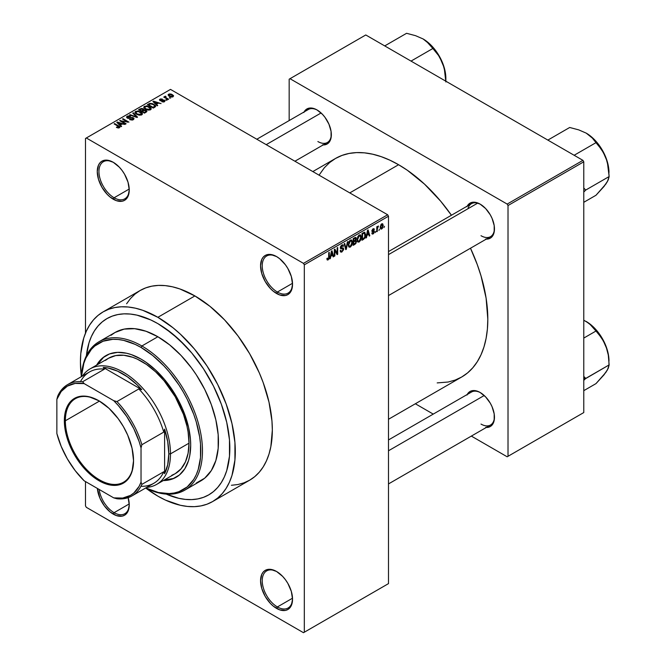 <?xml version="1.0" encoding="UTF-8"?>
<svg xmlns="http://www.w3.org/2000/svg" width="666" height="666" viewBox="0 0 666 666"><rect width="100%" height="100%" fill="white"/><g stroke="black" fill="none" stroke-linecap="round" stroke-linejoin="round"><path stroke-width="1" d="M276.973 256.818A21.429 12.371 -120 0 0 262.238 266.034A21.429 12.371 -120 0 0 277.389 292.041L276.548 293.498A22.619 13.062 60 0 1 260.556 265.792A22.619 13.062 60 0 1 276.548 256.56L270.429 254.437L267.665 254.545L265.235 255.444L263.245 257.093L261.771 259.432L260.556 265.792L261.771 273.568L265.235 281.56L270.429 288.561L273.426 291.342L279.67 294.946L285.431 295.513L287.854 294.613L289.843 292.965L291.325 290.626L292.541 284.265L291.325 276.49L287.854 268.498L285.431 264.802L279.67 258.716L276.548 256.56A22.619 13.062 60 0 1 292.541 284.265A22.619 13.062 60 0 1 276.548 293.498L277.389 292.041A21.429 12.371 60 0 1 263.386 273.16A21.429 12.371 60 0 1 266.675 255.985A21.429 12.371 60 0 1 276.973 256.818M276.973 571.719A21.429 12.371 -120 0 0 262.238 580.943A21.429 12.371 -120 0 0 277.389 606.942L276.548 608.399A22.619 13.062 60 0 1 260.556 580.702A22.619 13.062 60 0 1 276.548 571.47L270.429 569.338L265.235 570.346L263.245 572.002L261.771 574.342L260.556 580.702L261.771 588.469L265.235 596.461L270.429 603.463L273.426 606.243L279.67 609.848L285.431 610.422L287.854 609.523L289.843 607.875L291.325 605.536L292.541 599.167L291.325 591.4L287.854 583.408L285.431 579.711L282.667 576.406L276.548 571.47A22.619 13.062 60 0 1 292.541 599.167A22.619 13.062 60 0 1 276.548 608.399L277.389 606.942A21.429 12.371 60 0 1 263.386 588.061A21.429 12.371 60 0 1 266.675 570.895A21.429 12.371 60 0 1 276.973 571.719M128.18 497.635A22.619 13.062 60 0 1 129.246 504.895A22.619 13.062 60 0 1 113.253 514.127L114.094 512.67A21.429 12.371 -120 0 0 129.237 504.395A21.429 12.371 60 0 1 124.808 513.727A21.429 12.371 60 0 1 114.094 512.67L129.229 503.929L114.094 512.67A21.429 12.371 60 0 1 99.159 489.46A21.429 12.371 -120 0 0 114.094 512.67L113.253 514.127A22.619 13.062 60 0 1 97.353 488.419L99.958 498.243L104.371 505.885L110.131 511.971L116.375 515.576L122.136 516.142L124.559 515.243L126.548 513.594L128.03 511.255L129.246 504.895L128.03 497.119M113.678 162.537A21.429 12.371 -120 0 0 98.943 171.761A21.429 12.371 -120 0 0 114.094 197.76L113.253 199.217A22.619 13.062 60 0 1 97.261 171.52A22.619 13.062 60 0 1 113.253 162.288L107.134 160.156L101.948 161.164L99.958 162.82L98.476 165.16L97.261 171.52L98.476 179.287L101.948 187.279L107.134 194.281L110.131 197.061L116.375 200.666L122.136 201.24L124.559 200.341L126.548 198.693L128.03 196.353L129.246 189.985L128.03 182.218L124.559 174.226L122.136 170.529L119.372 167.224L113.253 162.288A22.619 13.062 60 0 1 129.246 189.985A22.619 13.062 60 0 1 113.253 199.217L114.094 197.76A21.429 12.371 60 0 1 100.1 178.879A21.429 12.371 60 0 1 103.38 161.713A21.429 12.371 60 0 1 113.678 162.537M388.494 251.582L471.478 203.671A19.048 10.997 60 0 1 480.586 204.387A19.048 10.997 -120 0 0 467.957 208.741M467.216 206.135A20.238 11.68 60 0 1 480.153 204.129L474.683 202.223L472.211 202.322L468.256 204.604L466.941 206.693M304.087 111.955A20.238 11.68 60 0 1 317.033 109.948L314.244 108.658L309.082 108.142L305.136 110.423L303.813 112.521M467.216 394.488A20.238 11.68 60 0 1 480.153 392.49L477.364 391.192L472.211 390.684L470.038 391.483L466.941 395.055M129.229 189.027L114.094 197.76L129.229 189.027M292.516 598.21L277.389 606.942L292.516 598.21M292.516 283.3L277.389 292.041L292.516 283.3M86.389 355.777A101.773 58.758 60 0 1 106.976 318.589A101.773 58.758 60 0 1 157.867 323.626L171.903 333.333L185.406 345.854L191.791 353.022L203.521 368.847L213.495 386.13L221.337 404.195L226.731 422.361L229.487 439.935L229.487 456.218L226.731 470.612L224.35 476.914L221.337 482.542L217.699 487.445L213.495 491.566L208.749 494.871L203.521 497.319L197.844 498.909L191.791 499.6L185.406 499.4L178.754 498.31L166.25 494.105L178.754 498.31L185.406 499.4L191.791 499.6L197.844 498.909L203.521 497.319L208.749 494.871A101.773 58.758 60 0 1 166.25 494.105A101.773 58.758 60 0 0 208.749 494.871L213.495 491.566L217.699 487.445L221.337 482.542L224.35 476.914L226.731 470.612L228.446 463.686L229.487 456.218L229.487 439.935L226.731 422.361L224.35 413.311L221.337 404.195L213.495 386.13L203.521 368.847L197.844 360.714L191.791 353.022L178.754 339.269L164.918 328.097L157.867 323.626A101.773 58.758 60 0 1 224.35 413.311A101.773 58.758 60 0 1 208.749 494.871L208.749 494.871A101.773 58.758 60 0 0 224.35 413.311A101.773 58.758 60 0 0 157.867 323.626L150.807 319.955L157.867 323.626A101.773 58.758 60 0 0 106.976 318.589L112.213 316.134L117.882 314.552L123.943 313.853L130.328 314.052L136.971 315.143L150.807 319.955L136.971 315.143L130.328 314.052L123.943 313.853L117.882 314.552L112.213 316.134L106.976 318.589L102.231 321.886L106.976 318.589A101.773 58.758 60 0 0 86.389 355.777L88.994 342.84L91.375 336.538L94.397 330.91L98.027 326.015L102.231 321.886L98.027 326.015L94.397 330.91L91.375 336.538L88.994 342.84L86.389 355.777M231.402 485.281L237.92 484.532L244.022 482.825L249.658 480.186A109.515 63.228 -120 0 0 266.442 392.432A109.515 63.228 -120 0 0 194.897 295.929L157.867 317.307A109.515 63.228 60 0 1 229.412 413.811A109.515 63.228 60 0 1 212.621 501.565A109.515 63.228 60 0 1 157.867 496.145A109.515 63.228 60 0 1 145.696 488.003L157.867 496.145L165.451 500.099L180.344 505.269L187.496 506.443L194.372 506.66L200.891 505.91L206.993 504.212L212.621 501.565L217.724 498.01L222.253 493.581L226.157 488.303L229.404 482.251L231.968 475.466L234.931 459.981L234.931 442.457L231.968 423.551L226.157 404.004L217.724 384.557L206.993 365.967L194.372 348.942L180.344 334.141L172.969 327.747L157.867 317.307L194.897 295.929L179.795 288.919L172.419 286.796L165.268 285.622L158.4 285.406L151.881 286.155L145.771 287.862L140.143 290.501L135.04 294.056L130.511 298.493L126.607 303.763M312.82 171.57L335.506 158.466A126.182 72.852 -120 0 1 398.593 164.718L407.342 170.263L424.492 184.107L440.651 201.165L451.44 215.243A126.182 72.852 -120 0 0 398.593 164.718L349.775 192.899L398.593 164.718L389.851 160.165L381.185 156.652L372.694 154.204L364.452 152.847L356.535 152.597L349.026 153.463L341.991 155.428L335.506 158.466L329.628 162.562L324.409 167.674L319.047 175.158M388.494 419.272L461.68 377.014A126.182 72.852 -120 0 0 470.487 248.227L477.281 264.61L481.027 275.907L486.105 298.168L487.82 319.255L487.387 329.104L486.105 338.361L483.974 346.944L481.027 354.762L477.281 361.738L472.777 367.807L467.565 372.918L461.688 377.014L455.194 380.061L448.16 382.026L437.187 382.908M388.494 439.943L471.478 392.033A19.048 10.997 60 0 1 480.586 392.74M256.826 139.236L308.35 109.49A19.048 10.997 60 0 1 317.457 110.206M388.494 583.616L388.494 216.225L304.32 264.827L304.32 632.217L388.494 583.616L303.48 632.7L86.322 507.325L85.481 505.869L85.481 481.568L85.481 505.869L86.322 507.325L303.48 632.7L388.494 583.616L388.494 216.225L387.654 214.768L303.48 263.37L86.322 137.987L170.488 89.394L387.654 214.768L388.494 216.225L304.32 264.827L304.32 632.217L388.494 583.616M379.462 229.221L378.929 230.494L379.462 229.221M377.322 228.863L377.322 231.427L376.79 231.735L376.79 226.79L377.322 226.482L377.322 227.264L378.471 225.99L377.322 228.863L378.471 225.99L377.322 227.264L377.322 226.482L376.79 226.79L376.79 231.735L377.322 231.427L376.79 231.119L377.322 231.427L377.322 228.863L376.79 228.555L377.322 228.863M375.791 231.335L375.258 232.617L375.791 231.335M374.417 231.593L373.643 233.533L372.177 234.024L371.811 233.108L372.352 232.709L372.993 233.291L373.867 232.193L373.743 231.66L371.986 231.46L372.619 229.187L374.134 228.838L374.342 229.529L373.118 229.529L372.436 230.636L374.101 230.719L374.417 231.593L374.101 230.719L372.427 230.528L373.11 229.529L374.342 229.529L373.992 228.704L373.093 228.829L371.886 230.935L373.876 232.026L373.16 233.208L372.352 232.709L371.811 233.108L372.252 234.066L373.118 233.941L371.828 233.192L373.118 233.941L374.417 231.593L373.035 230.802L374.417 231.593M366.949 235.381L365.917 238.012L367.549 230.261L368.115 229.936L369.821 235.756L369.264 236.08L368.798 234.315L366.949 235.381L368.798 234.315L369.264 236.08L369.821 235.756L368.115 229.936L367.549 230.261L365.917 238.012L366.483 237.687L366.042 237.429L366.483 237.687L366.949 235.381L366.525 235.14L366.949 235.381M357.65 241.808L359.19 241.983L357.226 240.851L359.19 241.983L357.933 242.074L357.242 240.917L357.675 236.871L359.057 235.081L360.564 234.99L361.23 236.73L360.864 239.702L359.19 241.983L360.722 240.06L361.255 237.304L360.414 234.89L359.19 234.998L357.118 239.777L357.975 242.099M348.851 246.886L350.391 247.061L348.426 245.929L350.391 247.061L349.134 247.153L348.443 246.004L348.876 241.949L350.258 240.16L351.765 240.076L352.431 241.816L352.064 244.78L350.391 247.061L351.923 245.138L352.456 242.391L351.615 239.976L350.391 240.085L348.318 244.855L349.175 247.178M328.08 259.149L327.431 258.108L326.898 258.508L327.214 259.965L328.055 259.956L326.956 259.324L328.055 259.956L327.214 259.965L326.898 258.508L327.431 258.108L327.888 259.224L328.621 258.425L328.729 252.672L329.27 252.364L329.079 258.583L328.055 259.956L329.27 256.984L329.27 252.364L328.729 252.672L328.654 258.3L328.08 259.149L326.898 258.724M330.827 256.235L329.803 258.858L331.435 251.115L331.993 250.791L333.708 256.61L333.142 256.934L332.684 255.17L330.827 256.235L332.684 255.17L333.142 256.934L333.708 256.61L331.993 250.791L331.435 251.115L329.803 258.858L330.369 258.533L329.928 258.283L330.369 258.533L330.827 256.235L330.411 255.994L330.827 256.235M334.856 250.499L334.856 255.944L334.315 256.252L334.315 249.45L334.89 249.117L337.146 253.271L337.146 247.819L337.687 247.502L337.687 254.312L337.113 254.645L334.856 250.499L337.113 254.645L337.687 254.312L337.687 247.502L337.146 247.819L337.146 253.271L334.89 249.117L334.315 249.45L334.315 256.252L334.856 255.944L334.315 255.636L334.856 255.944L334.856 250.499L334.315 250.191L334.856 250.499M341.908 245.779L342.965 246.487L343.498 246.095L341.75 245.08L343.498 246.095L343.007 244.838L341.891 244.988L340.359 247.735L340.792 248.784L341.783 248.784L340.376 247.968L343.115 249.3L342.033 251.09L341.134 251.199L340.742 250.241L340.209 250.641L340.776 252.081L341.983 251.915L343.656 248.976L341.958 248.002L343.656 248.976L343.539 249.808L341.8 252.014L340.934 252.148L340.318 251.44L340.742 250.241L341.092 251.174L341.775 251.215L343.082 249.683L342.873 248.693L340.975 248.859L340.451 248.351L340.584 246.57L341.575 245.196L342.84 244.772L343.498 246.095L342.965 246.487L342.607 245.637L341.708 245.904L340.984 247.935L343.198 247.902L343.656 248.976L342.84 247.827L341.067 248.043L341.908 245.779L342.64 245.662L341.691 245.113M347.96 241.575L346.278 249.35L345.762 249.65L344.172 243.764L344.722 243.44L345.987 248.718L347.402 241.9L347.96 241.575L347.402 241.9L345.987 248.718L344.722 243.44L344.172 243.764L345.762 249.65L346.278 249.35L345.562 248.934L346.278 249.35L347.96 241.575M356.51 241.442L355.86 243.556L353.221 245.338L353.221 238.536L355.96 237.404L356.352 238.644L355.777 240.201L356.51 241.442L355.777 240.201L356.36 238.436L355.919 237.379L353.221 238.536L353.221 245.338L354.878 244.38L354.187 243.989L354.878 244.38L356.51 241.442L354.795 240.451L356.51 241.442M365.617 234.748L364.777 238.237L362.021 240.26L362.021 233.458L364.718 232.251L365.617 234.748L364.369 232.226L362.021 233.458L362.021 240.26L363.586 239.352L362.903 238.961L363.586 239.352L365.617 234.748L365.051 234.424L365.617 234.748M383.216 225.499L382.442 228.313L380.869 229.087L380.228 227.273L381.019 224.5L382.692 223.809L383.216 225.499L382.634 223.768L381.726 223.851L380.228 227.273L380.819 229.062L381.726 228.971L380.303 228.155L381.726 228.971L383.216 225.499L382.625 225.158L383.216 225.499M384.515 226.298L383.982 227.581L384.515 226.298M85.481 138.478L85.481 333.175L85.481 138.478L86.322 137.987L303.48 263.37L304.32 264.827L303.48 263.37L387.654 214.768L170.488 89.394L85.481 138.478M170.721 98.01L169.339 97.827L170.721 98.01M167.049 100.125L165.667 99.95L167.049 100.125M157.742 105.503L156.443 104.221L158.292 103.147L161.08 103.571L153.48 101.157L152.914 101.482L157.176 105.827L157.742 105.503L156.443 104.221L158.292 103.147L161.08 103.571L153.48 101.157L152.914 101.482L157.176 105.827L157.742 105.503M148.06 110.115L150.924 109.457L151.207 108.541L150.333 107.334L146.761 105.886L144.039 106.61L143.823 107.642L144.555 108.608L148.06 110.115L150.516 109.757L151.149 108.35L149.567 106.826L144.48 106.269L143.764 107.276L145.504 109.249L148.06 110.115M139.261 115.193L142.124 114.544L142.407 113.62L141.75 112.604L137.962 110.964L135.24 111.688L135.023 112.721L135.756 113.686L139.261 115.193L141.716 114.843L142.349 113.436L140.767 111.905L135.681 111.347L134.965 112.354L136.705 114.336L139.261 115.193M133.317 119.689L134.057 118.715L132.809 117.516L128.671 118.024L127.506 117.516L127.88 116.642L130.086 116.692L130.186 116.167L127.955 115.951L126.54 116.916L127.93 118.348L132.75 118.057L133.192 118.665L132.534 119.339L129.554 119.564L132.193 120.08L134.057 118.756L133.275 117.74L127.822 117.774L127.88 116.642L130.544 116.342L127.173 116.259L126.515 117.108L127.264 118.065L132.75 118.057L132.676 119.264L129.554 119.564L133.317 119.689M121.62 126.357L120.321 125.075L122.178 124.001L124.958 124.425L117.358 122.011L116.8 122.336L121.062 126.682L121.62 126.357L120.321 125.075L122.178 124.001L124.958 124.425L117.358 122.011L116.8 122.336L121.062 126.682L121.62 126.357M119.389 127.73L118.631 125.899L118.631 126.54L118.631 125.899L114.635 123.585L114.635 124.209L114.635 123.585L114.094 123.893L118.856 126.731L118.723 127.972L118.723 127.323L116.85 126.99L116.85 127.581L116.85 126.99L116.392 127.339L118.814 127.955L119.772 127.406L119.73 126.748L114.635 123.585L114.094 123.893L118.914 126.806L118.498 127.414L116.85 126.99L116.575 127.447L118.132 127.98L119.863 127.114M126.107 123.759L121.395 121.037L128.938 122.128L123.052 118.731L122.511 119.039L127.239 121.761L119.68 120.671L125.574 124.076L126.107 123.759L121.395 121.037L128.938 122.128L123.052 118.731L122.511 119.039L127.239 121.761L119.68 120.671L125.574 124.076L126.107 123.759M137.537 117.166L133.325 112.795L132.767 113.12L136.555 116.941L130.086 114.66L129.537 114.985L137.013 117.466L137.537 117.166L133.325 112.795L132.767 113.12L136.555 116.941L130.086 114.66L129.537 114.985L137.013 117.466L137.537 117.166M143.856 109.848L143.198 108.799L143.198 110.714L143.198 108.799L140.243 108.799L140.243 109.59L140.243 108.799L138.578 109.757L144.472 113.162L146.82 111.638L146.037 110.265L143.856 109.848L143.373 108.908L141.716 108.4L138.578 109.757L144.472 113.162L146.911 111.322L146.037 110.265L143.881 109.674M154.845 107.176L155.603 106.477L155.494 105.653L152.489 103.63L149.975 103.355L147.377 104.679L153.272 108.083L155.661 106.202L153.888 104.287L149.842 103.388L147.377 104.679L153.272 108.083L154.845 107.176M164.452 101.715L165.018 100.932L164.102 100.033L160.348 100.133L162.271 99.076L160.548 98.934L159.474 99.675L160.598 100.799L163.936 100.541L163.878 101.34L161.763 101.673L163.628 102.006L165.018 100.991L164.36 100.166L160.456 100.208L160.623 99.509L162.454 99.159L159.99 99.167L159.44 99.842L160.006 100.566L163.411 100.391L163.878 101.34L161.763 101.673L164.452 101.715M168.581 99.242L165.584 97.403L166.05 96.637L165.593 96.195L164.743 96.445L164.977 97.169L163.753 97.078L168.04 99.55L168.581 99.242L165.584 97.403L165.593 96.195L164.852 96.362L164.977 97.169L163.753 97.078L168.04 99.55L168.581 99.242M173.052 96.745L173.485 95.596L171.487 94.189L169.522 93.906L168.115 94.714L169.156 96.22L171.87 97.053L173.593 96.004L172.286 94.58L168.615 94.189L168.082 94.93L169.339 96.329L173.052 96.745M289.169 79.187L289.169 120.563L289.169 79.187L365.767 34.965L582.933 160.348L507.176 204.079L290.01 78.705L507.176 204.079L508.016 205.536L508.016 456.293L583.774 412.562L583.774 161.805L508.016 205.536L508.016 456.293L507.176 456.784L471.345 436.097L507.176 456.784L583.774 412.562L507.176 456.784L583.774 412.562L583.774 161.805L582.933 160.348L583.774 161.805L508.016 205.536L507.176 204.079L582.933 160.348L365.767 34.965L289.169 79.187M433.25 414.102L415.351 403.771L433.25 414.102M485.631 427.439L490.276 426.54L492.057 425.058L494.189 420.338L494.189 413.894L492.057 406.701L490.276 403.171L485.631 396.911L480.153 392.49A20.238 11.68 60 0 1 480.161 392.49A20.238 11.68 60 0 1 494.463 417.274A20.238 11.68 60 0 1 486.263 427.48M322.51 144.897L327.148 143.998L328.929 142.524L331.069 137.795L331.069 131.352L328.929 124.159L324.983 117.324L322.51 114.369L317.033 109.948A20.238 11.68 60 0 1 331.343 134.732A20.238 11.68 60 0 1 323.135 144.938M485.631 239.077L490.276 238.178L492.057 236.696L494.189 231.976L494.189 225.533L492.057 218.34L490.276 214.81L485.631 208.55L480.153 204.129A20.238 11.68 60 0 1 480.161 204.129A20.238 11.68 60 0 1 494.463 228.913A20.238 11.68 60 0 1 486.263 239.119M494.463 228.413A19.048 10.997 60 0 1 490.517 236.663A19.048 10.997 60 0 1 481.002 235.714A19.048 10.997 -120 0 0 494.463 228.413M331.335 134.232A19.048 10.997 60 0 1 327.397 142.482A19.048 10.997 60 0 1 317.873 141.542A19.048 10.997 -120 0 0 331.335 134.241M494.463 416.774A19.048 10.997 60 0 1 490.517 425.016A19.048 10.997 60 0 1 481.002 424.075A19.048 10.997 -120 0 0 494.463 416.774M212.621 501.565L249.658 480.186L254.762 476.631L259.29 472.194L263.195 466.924L266.442 460.872L269.006 454.087L270.854 446.636L272.336 430.053L271.961 421.07L269.006 402.172L263.195 382.625L259.29 372.843L249.658 353.729L237.92 335.839L224.534 319.838L210.006 306.368L194.897 295.929A109.515 63.228 -120 0 0 140.143 290.501L103.105 311.888A109.515 63.228 60 0 1 157.867 317.307L142.757 310.306L135.389 308.183L128.23 307.009L121.362 306.793L114.843 307.542L108.741 309.24L103.105 311.888L98.002 315.443L93.481 319.871L89.569 325.15L86.322 331.202L83.758 337.987L80.802 353.471L80.428 362.021L81.394 376.631A109.515 63.228 60 0 1 103.105 311.888M292.532 283.766A21.429 12.371 60 0 1 288.103 293.098A21.429 12.371 60 0 1 277.389 292.041A21.429 12.371 -120 0 0 292.532 283.766M292.532 598.676A21.429 12.371 60 0 1 288.103 608.008A21.429 12.371 60 0 1 277.389 606.942A21.429 12.371 -120 0 0 292.532 598.676M129.237 189.494A21.429 12.371 60 0 1 124.808 198.826A21.429 12.371 60 0 1 114.094 197.76A21.429 12.371 -120 0 0 129.237 189.494M118.856 126.731L118.723 127.323M117.358 122.91L117.358 122.011L117.358 122.91M120.321 125.932L120.321 125.075L120.321 125.932M119.813 124.567L118.598 123.293L118.598 124.176L117.732 122.502L117.732 123.293L117.732 122.502L121.304 123.709L121.304 124.5L121.304 123.709L119.813 124.567L119.813 125.416L119.813 124.567L117.732 122.502L121.304 123.709L119.813 124.567M120.255 121.004L120.255 120.338L120.255 121.004M127.239 122.228L127.239 121.761L127.239 122.228M123.052 119.347L123.052 118.731L123.052 119.347M121.395 121.662L121.395 121.037L121.395 121.662M130.012 119.788L130.012 119.214L130.012 119.788M132.676 119.972L132.676 119.264L132.676 119.972M132.75 118.057L132.676 119.264M127.173 118.015L127.173 116.259L127.173 118.015M127.822 117.774L127.88 116.642M128.588 118.465L128.588 118.024L128.588 118.465M129.828 118.323L129.828 117.757L129.828 118.323M131.06 117.957L131.06 117.399L131.06 117.957M133.275 119.714L133.275 117.74L133.275 119.714M130.086 115.168L130.086 114.66L130.086 115.168M133.325 113.686L133.325 112.795L133.325 113.686M135.681 113.611L135.681 111.347L135.681 113.611M140.767 112.562L140.767 111.905L140.767 112.562M142.349 114.211L142.349 113.436L142.349 114.211M137.254 114.028L135.831 112.504L136.372 111.746L138.653 111.563L141.55 113.686L141.025 115.118L141.025 114.444L137.254 114.028L137.254 114.619L135.831 112.479L137.462 111.447L140.043 112.104L141.542 113.57L140.093 114.727L137.254 114.028M146.037 112.263L146.029 111.18M141.567 110.864L139.81 109.848L139.81 110.464L140.742 109.307L142.765 109.166L143.073 110.789L143.073 109.923L142.574 111.08L142.574 110.281L141.567 111.48L141.567 110.864L139.81 109.848L141.558 108.941L142.765 109.166L143.073 109.923L141.567 110.864M144.322 112.454L142.258 111.264L142.258 111.88L143.315 110.648L145.504 110.573L145.937 112.313L145.937 111.438L145.454 112.596L145.454 111.796L144.322 113.07L144.322 112.454L142.258 111.264L144.072 110.323L145.504 110.573L145.937 111.438L144.322 112.454M142.765 109.166L143.073 109.923M144.48 108.533L144.48 106.269L144.48 108.533M149.567 107.484L149.567 106.826L149.567 107.484M151.149 109.132L151.149 108.35L151.149 109.132M146.054 108.949L144.63 107.426L145.171 106.66L147.452 106.485L150.35 108.608L149.825 110.04L149.825 109.366L146.054 108.949L146.054 109.532L144.63 107.401L146.262 106.369L148.843 107.026L150.341 108.483L148.893 109.649L146.054 108.949M148.884 104.604L148.884 103.813L148.884 104.604M149.842 104.062L149.842 103.388L149.842 104.062M153.888 104.937L153.888 104.287L153.888 104.937M154.57 105.544L154.087 107.609L154.087 106.818L153.122 107.376L148.61 104.77L150.849 103.804L153.704 104.803L154.57 105.544L153.122 107.992L153.122 107.376L148.61 104.77L148.61 105.386L148.61 104.77L150.433 103.846L153.346 104.587L154.57 105.544L154.787 107.209M153.48 102.056L153.48 101.157L153.48 102.056M156.443 105.078L156.443 104.221L156.443 105.078M155.936 103.721L154.72 102.439L154.72 103.322L153.846 101.657L153.846 102.439L153.846 101.657L157.426 102.855L157.426 103.655L157.426 102.855L155.936 103.721L155.936 104.562L155.936 103.721L153.846 101.657L157.426 102.855L155.936 103.721M162.229 101.856L162.229 101.324L162.229 101.856M163.878 101.956L163.878 101.34L163.878 101.956M163.936 100.541L163.878 101.34M159.99 100.558L159.99 99.167L159.99 100.558M160.456 100.208L160.623 99.509M160.981 100.857L160.981 100.316L160.981 100.857M161.838 100.774L161.838 100.1L161.838 100.774M164.36 101.765L164.36 100.166L164.36 101.765M166.209 100.258L166.209 99.642L166.209 100.258M164.294 97.386L164.294 96.77L164.294 97.386M164.977 97.785L164.977 97.169L164.977 97.785M164.852 96.362L164.977 97.169M166.05 96.637L165.593 96.195L165.593 96.811L166.05 96.637M165.584 97.403L165.593 96.82M166.358 98.585L166.358 97.96L166.358 98.585M169.88 98.143L169.88 97.519L169.88 98.143M168.615 95.829L168.615 94.189L168.615 95.829M172.286 95.238L172.452 96.978L172.452 96.387L169.88 96.021L169.214 94.547L171.786 94.913L172.452 96.387L169.88 96.021L169.88 96.603L168.939 95.138L169.214 94.547L170.596 94.422L172.269 95.23M168.914 96.062L169.214 94.547M172.752 96.895L172.752 95.962L172.452 96.387M145.504 110.573L145.937 111.438M328.729 256.676L329.27 256.984L328.729 256.676M327.214 259.965L328.055 259.956M332.942 256.169L333.708 256.61L332.942 256.169M331.993 254.77L332.684 255.17L331.993 254.77M331.01 255.336L331.368 251.415L332.5 254.479L330.594 255.095L332.5 254.479L331.751 251.64L331.01 255.336M336.005 252.605L337.146 253.271L336.005 252.605M336.58 253.671L337.687 254.312L336.58 253.671M341.983 251.915L340.226 250.899L341.983 251.915M341.758 248.052L343.115 249.3M340.418 247.169L340.9 247.452L340.418 247.169M340.368 247.644L341.109 248.068M341.908 248.01L341.067 248.043M345.155 247.411L345.779 247.769L345.155 247.411M345.421 248.393L345.987 248.718L345.421 248.393M351.881 242.058L352.456 242.391L351.881 242.058M351.498 244.897L351.923 245.138L351.498 244.897M348.859 244.555L350.391 240.876L349.808 240.534L351.69 241.267L351.914 242.674L350.383 246.27L349.475 246.345L348.343 244.264L349.525 246.37L351.115 245.579L351.906 243.14L351.348 240.834L349.642 241.583L348.859 244.555M350.233 240.185L351.69 241.267M354.878 237.579L356.36 238.436L354.878 237.579M354.687 237.687L355.586 238.212L353.754 239.027L353.754 241.059L353.754 239.027L353.221 238.711L354.687 238.486L353.996 238.087L355.819 238.861L355.319 240.085L353.754 241.059L353.221 240.751L353.754 241.059L355.186 240.201L355.586 238.212L355.819 238.861M353.754 244.239L353.754 241.85L353.221 241.542L354.812 241.242L354.121 240.842L355.977 241.758L355.444 243.173L353.754 244.239L353.221 243.931L353.754 244.239L355.694 242.849L355.661 241L353.754 241.85L353.754 244.239M354.753 240.476L355.977 241.758M360.681 236.979L361.255 237.304L360.681 236.979M360.298 239.818L360.722 240.06L360.298 239.818M357.659 239.477L359.19 235.797L358.608 235.456L360.489 236.189L360.714 237.595L359.182 241.192L358.275 241.267L357.142 239.177L358.325 241.292L359.915 240.501L360.706 238.053L360.148 235.747L358.283 236.738L357.659 239.477M359.032 235.098L360.489 236.189M364.86 232.309L364.369 232.226M364.269 233.092L362.554 233.941L362.554 239.161L362.554 233.941L362.021 233.633L363.503 233.4L362.812 233L364.269 233.092L363.461 232.625L364.527 233.158L364.868 236.83L363.519 238.603L362.021 238.844L362.554 239.161L363.736 238.47L364.868 236.83L364.943 233.774L363.536 232.584M369.064 235.314L369.821 235.756L369.064 235.314M368.107 233.916L368.798 234.315L368.107 233.916M367.124 234.482L367.49 230.561L368.614 233.624L366.716 234.249L368.614 233.624L367.873 230.786L367.124 234.482M373.16 233.208L372.352 232.709M371.911 230.602L373.743 231.66L371.911 230.602M371.886 230.935L372.202 231.71L373.218 231.693L371.886 230.927M373.118 228.821L374.342 229.529L373.118 228.821M373.118 229.529L373.801 229.92M371.986 230.27L372.427 230.528L371.986 230.27M376.79 226.956L377.322 227.264L376.79 226.956M377.63 226.39L378.313 226.79L377.63 226.39M377.505 226.673L377.93 226.923L377.505 226.673M376.79 227.422L377.422 227.789L376.79 227.422M381.71 224.567L380.777 226.656L381.476 228.355L382.509 227.123L382.509 224.775L381.71 224.567L382.675 225.857L381.735 228.255L380.253 226.665L380.769 226.964L381.71 224.567L381.202 224.275L382.276 224.517M381.735 228.255L380.253 227.772M173.376 478.479L164.144 480.069A70.23 40.551 -120 0 0 176.565 477.023M141.034 359.099A70.23 40.551 60 0 1 186.913 420.987A70.23 40.551 60 0 1 176.149 477.264A70.23 40.551 60 0 1 163.303 480.561L172.536 478.962L179.42 474.991L184.832 468.764L188.553 460.531L189.735 455.752L190.692 445.121L190.451 439.36L188.553 427.239L182.326 408.425L176.149 396.17L164.444 379.387L155.444 369.896L145.896 362.187L141.034 359.099L131.344 354.612L126.615 353.246L117.624 352.356L109.524 353.929L102.639 357.9L96.645 365.101A70.23 40.551 60 0 1 105.919 355.627A70.23 40.551 60 0 1 141.034 359.099M184.723 490.184A85.706 49.484 60 0 1 145.671 487.995A85.706 49.484 -120 0 0 202.447 448.742A85.706 49.484 -120 0 0 141.875 345.979A85.706 49.484 60 0 1 197.86 421.503A85.706 49.484 60 0 1 184.723 490.184L200.716 480.952A85.706 49.484 -120 0 0 213.853 412.271A85.706 49.484 -120 0 0 157.867 336.746L141.875 345.979L141.034 347.436A84.515 48.793 60 0 1 200.749 448.201A84.515 48.793 60 0 1 145.737 487.953L158.375 492.499L169.206 493.573L174.234 492.99L178.946 491.675L187.229 486.896L193.739 479.403L196.245 474.733L198.218 469.497L200.508 457.55L200.508 444.022L199.642 436.821L196.245 421.911L193.739 414.344L187.229 399.342L183.292 392.049L178.946 384.99L169.206 371.853L163.903 365.892L152.689 355.494L141.034 347.436L135.173 344.389L123.685 340.393L118.157 339.485L112.862 339.319L103.122 341.217L94.83 345.995L91.342 349.417L85.814 358.158L83.841 363.395L81.452 376.615A84.515 48.793 60 0 1 141.034 347.436L141.875 345.979A85.706 49.484 -120 0 0 81.385 376.656A85.706 49.484 60 0 1 99.018 341.733A85.706 49.484 60 0 1 141.875 345.979L157.867 336.746A85.706 49.484 -120 0 0 115.01 332.5L124.192 329.104L134.674 328.688L146.045 331.268L157.867 336.746L169.688 344.921L181.06 355.461L191.533 367.982L196.312 374.825L204.712 389.377L211.313 404.595L215.859 419.896L218.173 434.69L218.173 448.409L215.859 460.522L211.313 470.571L204.712 478.171L196.312 483.017M105.436 360.398L108.541 358.233A66.658 38.486 60 0 1 141.875 361.53A66.658 38.486 60 0 1 185.423 420.271A66.658 38.486 60 0 1 175.2 473.692L171.778 475.299M111.014 335.289L115.01 332.5L99.018 341.733M103.48 357.417L97.486 364.61A70.23 40.551 -120 0 1 106.335 355.386M90.027 368.922A66.658 38.486 60 0 1 141.392 386.78A66.658 38.486 60 0 1 170.488 453.862L189.011 443.173L170.488 453.862A66.658 38.486 -120 0 0 135.414 380.994A66.658 38.486 -120 0 0 82.384 376.082A66.658 38.486 60 0 1 90.027 368.922L108.541 358.233L115.684 355.586L123.834 355.261L132.676 357.267L137.254 359.124L146.495 364.46L155.553 371.778L164.094 380.786L175.2 396.72L183.441 414.302L186.98 426.198L188.103 432.034L189.011 443.173L188.103 453.271L185.423 461.929L181.06 468.822L175.2 473.692L156.685 484.382A66.658 38.486 60 0 1 146.67 487.412A66.658 38.486 -120 0 0 170.488 453.862L168.806 453.862A65.468 37.795 60 0 1 164.602 473.701L163.753 471.744A64.277 37.113 60 0 1 140.951 486.28M604.278 185.856L607.367 181.701L609.14 176.548L608.291 166.675L605.935 157.659A32.201 18.59 -120 0 0 586.213 133.125L591.874 137.479L599.042 146.229L604.004 153.463L605.935 157.659A32.201 18.59 -120 0 1 608.982 172.569L607.25 161.505L602.314 150.125L594.929 140.16L586.213 133.125L578.687 129.862L569.696 127.481L547.852 140.093L569.696 127.481L578.687 129.862L586.213 133.125L591.874 137.479L595.995 142.657L574.15 155.27L595.995 142.657L601.681 149.667L605.935 157.659L607.35 162.071L609.14 176.548L585.572 190.151L585.414 189.743A36.963 21.345 60 0 1 585.414 190.376L583.774 192.049L585.572 190.151L609.14 176.548L608.299 179.787L605.935 183.958L595.995 195.255L583.774 202.306L595.995 195.255L604.037 186.455L607.25 181.627M585.414 189.743L583.774 188.012L585.414 189.743A36.963 21.345 -120 0 1 585.414 190.376L585.414 189.743M477.622 203.163L388.494 254.62L477.622 203.163M484.215 395.512L388.494 450.774L484.215 395.512M266.209 144.655L321.087 112.97L266.209 144.655M99.201 400.949A48.21 27.83 -120 0 0 65.36 420.77L64.352 420.77A48.926 28.247 60 0 1 98.943 400.799A48.926 28.247 60 0 1 133.541 460.714L132.051 471.453L129.454 477.189L127.706 479.545L123.41 483.116L118.165 485.056L112.179 485.289L102.339 482.459L95.554 478.538L88.903 473.168L82.634 466.558L74.484 454.87L70.18 446.328L66.983 437.579L64.519 424.783L64.519 416.949L66.983 407.001L70.18 401.948L72.203 399.966L76.998 397.194L82.634 396.095L88.903 396.72L98.943 400.799L108.991 408.316L118.165 418.623L123.41 426.623L127.706 435.156L132.051 448.26L133.541 460.714A48.926 28.247 60 0 1 98.943 480.694A48.926 28.247 60 0 1 64.352 420.77L65.36 420.77A48.21 27.83 60 0 1 75.341 398.701A48.21 27.83 60 0 1 99.201 400.949M99.45 401.09L65.36 420.77L99.45 401.09M80.511 381.601A64.277 37.113 60 0 1 104.504 369.114L103.23 367.407A65.468 37.795 60 0 1 141.8 389.677L137.179 384.898L127.472 376.856L117.549 371.12L107.85 367.965L103.23 367.407L141.8 389.677L138.836 388.936A64.277 37.113 60 0 1 163.753 432.101L164.602 429.162A65.468 37.795 60 0 1 168.806 453.862L167.74 441.849L164.602 429.162L164.602 473.701L167.74 464.643L168.806 453.862L170.488 453.862A66.658 38.486 60 0 1 156.685 484.382M67.649 384.59L89.535 371.953A64.277 37.113 -120 0 1 104.504 369.114L82.617 381.751L84.149 383.608A63.087 36.422 60 0 0 56.86 399.359L57.701 396.137A64.277 37.113 60 0 1 67.649 384.59A64.277 37.113 60 0 1 82.617 381.751A64.277 37.113 -120 0 0 57.701 396.137L56.86 399.359L56.86 433.533L61.189 446.387L67.399 458.957L75.183 470.621L84.149 480.794L113.744 497.885L116.958 498.767A64.277 37.113 -120 0 0 141.875 484.382L141.034 482.126L141.034 447.96L141.875 444.73L163.753 432.101L164.602 429.162L164.602 473.701L163.753 471.744L141.875 484.382A64.277 37.113 60 0 1 131.926 495.929A64.277 37.113 60 0 1 116.958 498.767L113.744 497.885L122.711 498.06L130.486 495.379L133.816 493.007L139.119 486.338L141.034 482.126L141.034 447.96L139.119 441.533L133.816 428.746L126.773 416.55L118.348 405.561L113.744 400.691L84.149 383.608L82.617 381.751L104.504 369.114L103.23 367.407L141.8 389.677L138.836 388.936L116.958 401.573L113.744 400.691L84.149 383.608L75.183 383.425L67.399 386.105L61.189 391.508L56.86 399.359L56.86 433.533A63.087 36.422 60 0 0 84.149 480.794L113.744 497.885A63.087 36.422 60 0 0 141.034 482.126L141.875 484.382L163.753 471.744A64.277 37.113 -120 0 1 153.813 483.291L131.926 495.929M163.753 432.101A64.277 37.113 -120 0 0 138.836 388.936L116.958 401.573A64.277 37.113 60 0 1 141.875 444.73L163.753 432.101M133.541 460.422A48.21 27.83 60 0 1 123.551 482.201A48.21 27.83 60 0 1 86.405 469.289A48.21 27.83 60 0 1 65.36 420.77A48.21 27.83 -120 0 0 99.326 479.745A48.21 27.83 -120 0 0 133.541 460.422M141.875 444.73A64.277 37.113 -120 0 0 116.958 401.573L113.744 400.691A63.087 36.422 60 0 1 141.034 447.96L141.875 444.73M608.982 364.818L608.791 357.384L607.25 349.866L602.314 338.486L594.929 328.521L589.185 323.426L583.774 320.213L589.318 323.559L595.995 331.019L583.774 338.078L595.995 331.019L601.681 338.028L605.935 346.02L608.291 355.036L609.14 364.91L585.414 378.738A36.963 21.345 -120 0 0 585.414 378.421L583.774 378.421L585.414 378.421A36.963 21.345 60 0 1 585.414 378.738L583.774 380.403L585.572 378.513L583.774 376.373L585.414 378.105A36.963 21.345 60 0 1 585.414 378.421A36.963 21.345 -120 0 0 585.414 378.105L585.572 378.513L609.14 364.91L608.299 368.148L605.935 372.311L595.995 383.608L583.774 390.667L595.995 383.608L604.037 374.808L607.25 369.988M608.982 360.93A32.201 18.59 -120 0 0 605.935 346.02A32.201 18.59 -120 0 0 586.213 321.487L586.022 321.378M604.278 374.217L607.367 370.063L609.14 364.91L608.291 355.036L605.935 346.02L604.004 341.825L599.042 334.59L591.874 325.84L586.213 321.487A32.201 18.59 -120 0 0 586.097 321.42M422.977 38.886A32.201 18.59 -120 0 1 423.085 38.944L415.559 35.681L406.576 33.3L384.732 45.912L406.576 33.3L415.559 35.681L423.085 38.944L426.19 41.026L432.867 48.485L411.022 61.097L432.867 48.485L438.553 55.494L442.807 63.478A32.201 18.59 -120 0 1 445.862 78.388L445.862 81.21L445.662 74.842L444.13 67.324L442.807 63.478L445.171 72.502L445.862 81.96L444.23 67.89L439.194 55.944L431.801 45.979L423.085 38.944L426.19 41.026L430.852 45.746L438.553 55.494L442.807 63.478A32.201 18.59 -120 0 0 423.085 38.944L422.893 38.836M493.098 423.534L388.494 483.924M118.964 126.973L118.964 127.914M133.192 118.631L133.192 119.755M127.397 117.224L127.397 118.14M135.831 112.504L135.831 113.744M141.55 113.695L141.55 114.927M143.19 109.657L143.19 110.722M144.63 107.426L144.63 108.658M150.35 108.608L150.35 109.848M164.219 100.924L164.219 101.831M160.248 99.942L160.248 100.691M165.409 97.086L165.409 98.035M341.125 251.19L340.209 250.666M349.475 246.345L348.385 245.721M358.275 241.267L357.184 240.634M372.602 233.291L372.019 232.95M373.593 229.445L372.835 229.004M382.259 224.509L381.443 224.042M490.517 236.663L388.494 295.562M294.921 161.23L327.397 142.482"/></g></svg>

